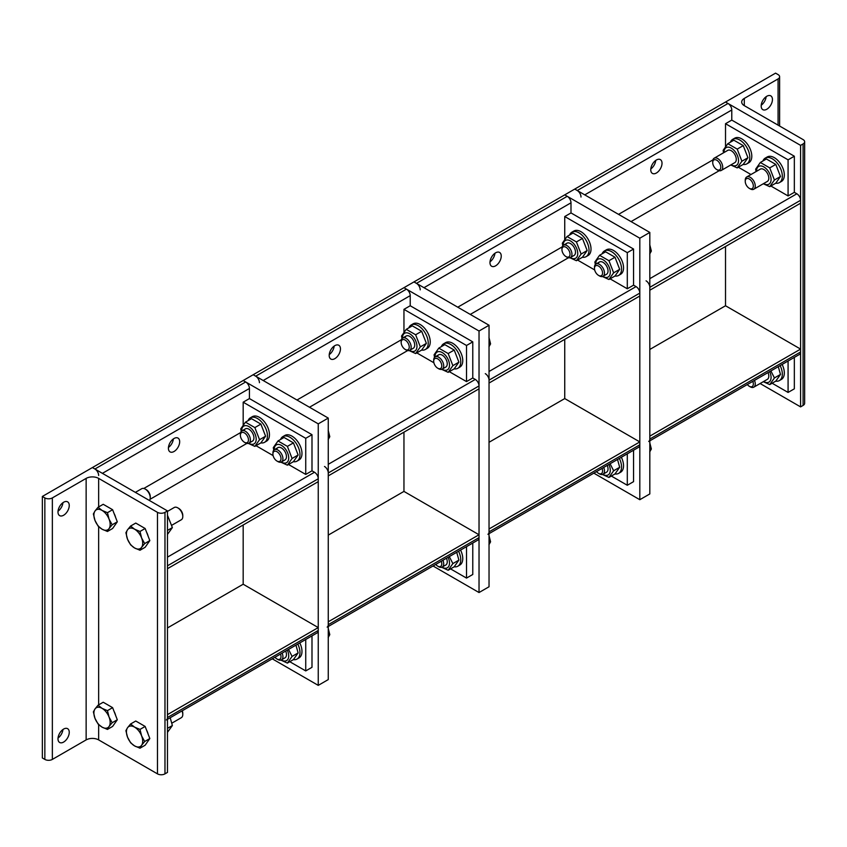 <?xml version="1.0" encoding="UTF-8"?>
<svg xmlns="http://www.w3.org/2000/svg" width="847" height="847" viewBox="0 0 847 847"><rect width="100%" height="100%" fill="white"/><g stroke="black" fill="none" stroke-linecap="round" stroke-linejoin="round"><path stroke-width="1.27" d="M761.178 106.013A7.962 4.595 -60 0 1 764.65 97.998A7.962 4.595 -60 0 1 770.791 95.859A7.962 4.595 -60 0 1 772.443 99.512A7.962 4.595 -60 0 1 768.96 107.516A7.962 4.595 -60 0 1 762.829 109.655A7.962 4.595 -60 0 1 761.178 106.013M761.22 105.219A7.962 4.595 120 0 0 766.143 96.685M778.075 74.589A5.304 3.06 180 0 1 779.621 76.749A5.304 3.06 180 0 1 778.075 78.919L744.291 98.421A8.851 5.103 0 0 0 741.697 102.032A8.851 5.103 0 0 0 744.291 105.642L803.094 139.596A5.304 3.06 180 0 1 804.65 141.767A5.304 3.06 180 0 1 803.094 143.937L800.595 145.377L725.519 102.032L775.566 73.138L778.075 74.589M760.119 383.522L800.595 406.888L803.094 405.438A5.304 3.06 0 0 0 804.65 403.278L804.65 141.767M800.595 145.377L800.595 406.888M725.519 246.509L725.519 305.756L649.818 349.451M752.824 381.362A5.717 3.303 60 0 1 753.343 383.935A5.717 3.303 60 0 1 749.288 386.274L750.251 386.825A7.083 4.087 -120 0 0 753.788 387.174A7.083 4.087 -120 0 0 755.259 383.935A7.083 4.087 -120 0 0 754.486 380.398M749.288 386.274A5.717 3.303 60 0 1 747.319 384.538M780.129 365.597A14.155 8.174 60 0 1 782.321 374.088A14.155 8.174 60 0 1 779.388 380.568A14.155 8.174 60 0 1 775.736 381.15M782.13 364.443A14.155 8.174 60 0 1 784.322 372.934A14.155 8.174 60 0 1 781.4 379.414L779.388 380.568M767.318 379.371A7.083 4.087 -120 0 0 768.038 372.574M763.634 381.499A10.259 5.929 -120 0 0 771.066 377.413A10.259 5.929 -120 0 0 769.658 371.642M770.876 370.933L774.433 377.931L769.732 384.612L763.295 381.69M769.732 384.612L775.778 381.129L780.479 374.448L778.298 366.656M774.433 377.931L780.479 374.448M716.763 169.559L717.716 170.109A7.083 4.087 -120 0 0 721.263 170.459A7.083 4.087 -120 0 0 722.724 167.219A7.083 4.087 -120 0 0 719.632 160.094A7.083 4.087 -120 0 0 714.18 158.198A7.083 4.087 -120 0 0 712.719 161.438L712.719 162.55A5.717 3.303 60 0 1 716.763 160.21A5.717 3.303 60 0 1 720.808 167.219A5.717 3.303 60 0 1 716.763 169.559A5.717 3.303 60 0 1 712.719 162.55M730.379 142.211A14.155 8.174 60 0 1 732.708 139.332A14.155 8.174 60 0 1 743.613 143.122A14.155 8.174 60 0 1 749.796 157.373A14.155 8.174 60 0 1 746.863 163.852A14.155 8.174 60 0 1 743.2 164.424M732.708 139.332L734.709 138.177A14.155 8.174 60 0 1 745.614 141.968A14.155 8.174 60 0 1 751.797 156.219A14.155 8.174 60 0 1 748.864 162.698L746.863 163.852M734.794 162.645A7.083 4.087 -120 0 0 734.815 154.461A7.083 4.087 -120 0 0 727.711 150.385M731.099 164.784A10.259 5.929 -120 0 0 738.531 160.697A10.259 5.929 -120 0 0 731.183 148.077A10.259 5.929 -120 0 0 724.016 152.524M723.55 152.788L723.116 150.374L727.817 143.694L737.208 149.114L741.898 161.216L737.208 167.897L730.76 164.974M737.208 167.897L743.243 164.403L747.943 157.722L743.243 145.62L733.851 140.2L727.817 143.694M741.898 161.216L747.943 157.722M737.208 149.114L743.243 145.62M749.288 188.341L750.251 188.892A7.083 4.087 -120 0 0 753.788 189.241A7.083 4.087 -120 0 0 755.259 186.001A7.083 4.087 -120 0 0 752.168 178.876A7.083 4.087 -120 0 0 746.715 176.981A7.083 4.087 -120 0 0 745.244 180.22L745.244 181.332A5.717 3.303 60 0 1 749.288 178.992A5.717 3.303 60 0 1 753.343 186.001A5.717 3.303 60 0 1 749.288 188.341A5.717 3.303 60 0 1 745.244 181.332M762.903 160.994A14.155 8.174 60 0 1 765.233 158.114A14.155 8.174 60 0 1 776.148 161.904A14.155 8.174 60 0 1 782.321 176.155A14.155 8.174 60 0 1 779.388 182.634A14.155 8.174 60 0 1 775.736 183.206M765.233 158.114L767.234 156.96A14.155 8.174 60 0 1 778.149 160.75A14.155 8.174 60 0 1 784.322 175.001A14.155 8.174 60 0 1 781.4 181.48L779.388 182.634M767.318 181.427A7.083 4.087 -120 0 0 767.35 173.243A7.083 4.087 -120 0 0 760.246 169.167M763.634 183.566A10.259 5.929 -120 0 0 771.066 179.479A10.259 5.929 -120 0 0 763.719 166.859A10.259 5.929 -120 0 0 756.551 171.306M756.075 171.57L755.651 169.156L760.341 162.476L769.732 167.897L774.433 179.998L769.732 186.679L763.295 183.757M769.732 186.679L775.778 183.185L780.479 176.504L775.778 164.403L766.387 158.982L760.341 162.476M774.433 179.998L780.479 176.504M769.732 167.897L775.778 164.403M69.253 505.49A7.962 4.595 -60 0 1 65.78 513.504A7.962 4.595 -60 0 1 59.639 515.632A7.962 4.595 -60 0 1 57.988 511.99A7.962 4.595 -60 0 1 61.471 503.976A7.962 4.595 -60 0 1 67.601 501.848A7.962 4.595 -60 0 1 69.253 505.49M58.03 511.196A7.962 4.595 120 0 0 62.953 502.673M69.253 732.327A7.962 4.595 -60 0 1 65.78 740.331A7.962 4.595 -60 0 1 59.639 742.47A7.962 4.595 -60 0 1 57.988 738.828A7.962 4.595 -60 0 1 61.471 730.813A7.962 4.595 -60 0 1 67.601 728.674A7.962 4.595 -60 0 1 69.253 732.327M58.03 738.033A7.962 4.595 120 0 0 62.953 729.5M52.355 497.909A5.304 3.06 180 0 1 44.849 497.909L42.35 496.458L92.397 467.565L167.473 510.91L164.974 512.35A5.304 3.06 180 0 1 157.468 512.35L98.654 478.396A8.851 5.103 0 0 0 86.14 478.396L52.355 497.909L52.355 759.41L86.14 739.907A8.851 5.103 180 0 1 98.654 739.907L157.468 773.862A5.304 3.06 0 0 0 164.974 773.862L167.473 772.411L167.473 510.91M42.35 496.458L42.35 757.97L44.849 759.41A5.304 3.06 0 0 0 52.355 759.41M135.372 492.372L141.703 488.719A7.083 4.087 60 0 1 145.239 489.068A7.083 4.087 60 0 1 150.247 497.74L150.247 497.74A7.083 4.087 60 0 1 149.39 500.471M150.247 497.74L150.247 496.628A5.717 3.303 -120 0 0 146.203 489.619L145.239 489.068M109.072 528.56L107.453 531.471L102.032 529.184A11.498 6.638 -120 0 0 109.072 528.56A11.498 6.638 -120 0 0 109.072 519.169L112.153 524.791L109.072 528.56M98.061 526.051L94.991 520.418A11.498 6.638 -120 0 0 102.032 529.184L98.061 526.051M93.371 513.949L94.991 511.027A11.498 6.638 -120 0 0 94.991 520.418L93.371 513.949M102.032 510.402L107.453 512.689L109.072 519.169A11.498 6.638 -120 0 0 102.032 510.402A11.498 6.638 -120 0 0 94.991 511.027L98.061 507.268L102.032 510.402M98.061 507.268L103.218 504.293L112.609 509.714L107.453 512.689M112.609 509.714L117.309 521.816L112.153 524.791M117.309 521.816L112.609 528.496L107.453 531.471M114.038 513.409A10.291 5.94 60 0 1 115.594 517.422M167.473 511.408L174.238 507.501A7.083 4.087 60 0 1 177.775 507.851A7.083 4.087 60 0 1 182.783 516.522L182.783 516.522A7.083 4.087 60 0 1 181.311 519.762L171.952 525.161M182.783 516.522L182.783 515.41A5.717 3.303 -120 0 0 178.738 508.401L177.775 507.851M141.608 547.342L139.988 550.254L134.567 547.967A11.498 6.638 -120 0 0 141.608 547.342A11.498 6.638 -120 0 0 141.608 537.951L144.678 543.573L141.608 547.342M130.597 544.833L127.526 539.2A11.498 6.638 -120 0 0 134.567 547.967L130.597 544.833M125.896 532.731L127.526 529.809A11.498 6.638 -120 0 0 127.526 539.2L125.896 532.731M134.567 529.184L139.988 531.471L141.608 537.951A11.498 6.638 -120 0 0 134.567 529.184A11.498 6.638 -120 0 0 127.526 529.809L130.597 526.051L134.567 529.184M130.597 526.051L135.753 523.075L145.144 528.496L139.988 531.471M145.144 528.496L149.834 540.598L144.678 543.573M149.834 540.598L145.144 547.278L139.988 550.254M146.573 532.191A10.291 5.94 60 0 1 148.13 536.204M167.473 534.393L172.375 527.586L167.473 515.272M172.375 527.586L167.473 530.423M109.072 726.493L107.453 729.415L102.032 727.118A11.498 6.638 -120 0 0 109.072 726.493A11.498 6.638 -120 0 0 109.072 717.102L112.153 722.735L109.072 726.493M98.061 723.994L94.991 718.362A11.498 6.638 -120 0 0 102.032 727.118L98.061 723.994M93.371 711.893L94.991 708.971A11.498 6.638 -120 0 0 94.991 718.362L93.371 711.893M102.032 708.336L107.453 710.633L109.072 717.102A11.498 6.638 -120 0 0 102.032 708.336A11.498 6.638 -120 0 0 94.991 708.971L98.061 705.212L102.032 708.336M98.061 705.212L103.218 702.237L112.609 707.658L107.453 710.633M112.609 707.658L117.309 719.759L112.153 722.735M117.309 719.759L112.609 726.44L107.453 729.415M114.038 711.342A10.291 5.94 60 0 1 115.594 715.355M181.999 710.919A7.083 4.087 60 0 1 182.783 714.455L182.783 714.455A7.083 4.087 60 0 1 181.311 717.695L171.952 723.105M182.783 714.455L182.783 713.343A5.717 3.303 -120 0 0 182.264 710.771M141.608 745.275L139.988 748.197L134.567 745.9A11.498 6.638 -120 0 0 141.608 745.275A11.498 6.638 -120 0 0 141.608 735.884L144.678 741.517L141.608 745.275M130.597 742.777L127.526 737.144A11.498 6.638 -120 0 0 134.567 745.9L130.597 742.777M125.896 730.675L127.526 727.753A11.498 6.638 -120 0 0 127.526 737.144L125.896 730.675M134.567 727.118L139.988 729.415L141.608 735.884A11.498 6.638 -120 0 0 134.567 727.118A11.498 6.638 -120 0 0 127.526 727.753L130.597 723.994L134.567 727.118M130.597 723.994L135.753 721.019L145.144 726.44L139.988 729.415M145.144 726.44L149.834 738.542L144.678 741.517M149.834 738.542L145.144 745.222L139.988 748.197M146.573 730.125A10.291 5.94 60 0 1 148.13 734.137M167.473 732.327L172.375 725.53L170.194 717.737M172.375 725.53L167.473 728.356M772.136 383.236L788.081 392.436L788.081 361.002M794.338 357.392L794.338 388.826L788.081 392.436M649.818 440.832L799.494 354.417A5.304 3.06 -120 0 0 800.595 351.981L800.595 349.091L725.519 305.756M800.595 349.091L649.818 436.141L649.818 439.032A5.304 3.06 60 0 1 648.717 441.467M656.393 173.01A7.962 4.595 -60 0 1 652.412 173.402A7.962 4.595 -60 0 1 651.184 167.028A7.962 4.595 -60 0 1 656.393 160.009A7.962 4.595 -60 0 1 660.374 159.617A7.962 4.595 -60 0 1 661.592 165.991A7.962 4.595 -60 0 1 656.393 173.01M650.803 168.966A7.962 4.595 120 0 0 655.726 160.432M725.519 146.393L725.519 123.704L731.776 120.094L731.776 109.983A5.304 3.06 -120 0 0 728.018 103.482L725.519 102.032L574.742 189.082L577.252 190.533A5.304 3.06 60 0 1 581 197.033M725.519 123.704L788.081 159.829L788.081 195.943L770.876 186.012M731.776 120.094L794.338 156.219L788.081 159.829M794.338 156.219L794.338 192.333L788.081 195.943M750.971 174.524L738.351 167.23M646.07 280.823A5.304 3.06 60 0 1 649.818 287.324L649.818 290.214L800.595 203.174L800.595 200.284A5.304 3.06 -120 0 0 796.836 193.783L794.338 192.333M611.343 476.056L627.299 485.267L627.299 453.833M633.556 450.223L633.556 481.657L627.299 485.267M489.037 533.652L638.712 447.237A5.304 3.06 -120 0 0 639.813 444.813L639.813 441.922L564.737 398.577L489.037 442.282M639.813 441.922L489.037 528.973L489.037 531.863A5.304 3.06 60 0 1 487.936 534.288M495.611 265.842A7.962 4.595 -60 0 1 491.62 266.233A7.962 4.595 -60 0 1 490.402 259.849A7.962 4.595 -60 0 1 495.611 252.83A7.962 4.595 -60 0 1 499.592 252.438A7.962 4.595 -60 0 1 500.81 258.822A7.962 4.595 -60 0 1 495.611 265.842M490.011 261.797A7.962 4.595 120 0 0 494.944 253.264M564.737 239.225L564.737 216.536L570.994 212.925L570.994 202.804A5.304 3.06 -120 0 0 567.236 196.303L564.737 194.863L574.742 189.082L649.818 232.427L649.818 493.939L639.813 499.709L593.821 473.155M564.737 216.536L627.299 252.65L627.299 288.774L610.094 278.843M570.994 212.925L633.556 249.039L627.299 252.65M633.556 249.039L633.556 285.164L627.299 288.774M594.668 269.939L577.569 260.061M485.289 373.654A5.304 3.06 60 0 1 489.037 380.155L489.037 383.045L639.813 295.995L639.813 293.104A5.304 3.06 -120 0 0 636.055 286.604L633.556 285.164M403.955 332.056L403.955 309.356L410.213 305.746L410.213 295.635A5.304 3.06 -120 0 0 406.454 289.134L403.955 287.694L413.961 281.913L416.47 283.353A5.304 3.06 60 0 1 420.218 289.854M433.039 565.987L479.031 592.54L489.037 586.759L489.037 325.248L413.961 281.913L564.737 194.863L639.813 238.208L639.813 499.709M450.562 568.888L466.517 578.088L466.517 546.654M472.774 543.043L472.774 574.478L466.517 578.088M328.255 626.484L477.93 540.068A5.304 3.06 -120 0 0 479.031 537.633L479.031 534.753L403.955 491.408L328.255 535.113M479.031 534.753L328.255 621.793L328.255 624.684A5.304 3.06 60 0 1 327.154 627.119M334.819 358.662A7.962 4.595 -60 0 1 330.838 359.054A7.962 4.595 -60 0 1 329.621 352.68A7.962 4.595 -60 0 1 334.819 345.661A7.962 4.595 -60 0 1 338.811 345.269A7.962 4.595 -60 0 1 340.028 351.643A7.962 4.595 -60 0 1 334.819 358.662M329.229 354.618A7.962 4.595 120 0 0 334.163 346.095M403.955 309.356L466.517 345.481L466.517 381.605L449.312 371.674M410.213 305.746L472.774 341.87L466.517 345.481M472.774 341.87L472.774 377.984L466.517 381.605M433.886 362.76L416.788 352.892M324.496 466.485A5.304 3.06 60 0 1 328.255 472.986L328.255 475.876L479.031 388.826L479.031 385.936A5.304 3.06 -120 0 0 475.273 379.435L472.774 377.984M243.174 424.876L243.174 402.187L249.431 398.577L249.431 388.466A5.304 3.06 -120 0 0 245.672 381.965L243.174 380.515L253.179 374.734L255.688 376.184A5.304 3.06 60 0 1 259.436 382.685M272.258 658.818L318.25 685.371L328.255 679.59L328.255 418.079L253.179 374.734L403.955 287.694L479.031 331.029L479.031 592.54M289.78 661.708L305.735 670.919L305.735 639.485M311.992 635.875L311.992 667.309L305.735 670.919M167.473 719.304L317.149 632.9A5.304 3.06 -120 0 0 318.25 630.464L318.25 627.574L243.174 584.229L167.473 627.934M318.25 627.574L167.473 714.624L167.473 717.515A5.304 3.06 60 0 1 166.372 719.939M174.037 451.493A7.962 4.595 -60 0 1 170.056 451.885A7.962 4.595 -60 0 1 168.839 445.501A7.962 4.595 -60 0 1 174.037 438.492A7.962 4.595 -60 0 1 178.018 438.09A7.962 4.595 -60 0 1 179.246 444.474A7.962 4.595 -60 0 1 174.037 451.493M168.447 447.449A7.962 4.595 120 0 0 173.381 438.915M243.174 402.187L305.735 438.312L305.735 474.426L288.531 464.495M249.431 398.577L311.992 434.691L305.735 438.312M311.992 434.691L311.992 470.816L305.735 474.426M273.105 455.591L255.995 445.713M318.25 478.767L167.473 565.807L167.473 568.697L318.25 481.647L318.25 478.767A5.304 3.06 -120 0 0 314.491 472.255L311.992 470.816M328.255 418.079L318.25 423.86L243.174 380.515L92.397 467.565L94.906 469.005A5.304 3.06 60 0 1 98.654 475.506M564.737 339.34L564.737 398.577M649.818 232.427L639.813 238.208M602.048 468.412A5.717 3.303 60 0 1 602.566 470.985A5.717 3.303 60 0 1 598.522 473.325L599.475 473.875A7.083 4.087 -120 0 0 603.022 474.225A7.083 4.087 -120 0 0 604.483 470.985A7.083 4.087 -120 0 0 603.71 467.449M598.522 473.325A5.717 3.303 60 0 1 596.542 471.588M649.734 451.917L651.354 448.995L649.734 442.526M649.818 449.873L651.354 448.995M610.094 463.764L613.652 470.763L608.951 477.443L614.996 473.949A14.155 8.174 -120 0 0 618.606 473.399L620.607 472.245A14.155 8.174 -120 0 0 623.54 465.765A14.155 8.174 -120 0 0 621.349 457.264M618.606 473.399A14.155 8.174 -120 0 0 621.539 466.919A14.155 8.174 -120 0 0 619.348 458.418M606.537 472.192A7.083 4.087 -120 0 0 607.257 465.405M602.842 474.32A10.259 5.929 -120 0 0 610.285 470.244A10.259 5.929 -120 0 0 608.877 464.463M608.951 477.443L602.439 474.468M614.996 473.949L619.686 467.269L617.516 459.476M613.652 470.763L619.686 467.269M565.987 256.599L566.95 257.16A7.083 4.087 -120 0 0 570.486 257.509A7.083 4.087 -120 0 0 571.947 254.269A7.083 4.087 -120 0 0 568.866 247.144A7.083 4.087 -120 0 0 563.414 245.249A7.083 4.087 -120 0 0 561.942 248.489L561.942 249.6A5.717 3.303 60 0 1 565.987 247.26A5.717 3.303 60 0 1 570.031 254.269A5.717 3.303 60 0 1 565.987 256.599A5.717 3.303 60 0 1 561.942 249.6M582.418 257.255A14.155 8.174 -120 0 0 586.082 256.673L588.083 255.519A14.155 8.174 -120 0 0 591.015 249.039A14.155 8.174 -120 0 0 584.832 234.799A14.155 8.174 -120 0 0 573.927 230.998L571.926 232.163A14.155 8.174 -120 0 0 569.597 235.032M586.082 256.673A14.155 8.174 -120 0 0 589.014 250.193A14.155 8.174 -120 0 0 582.831 235.953A14.155 8.174 -120 0 0 571.926 232.163M574.012 255.476A7.083 4.087 -120 0 0 573.006 245.789A7.083 4.087 -120 0 0 565.658 245.048M570.306 257.604A10.259 5.929 -120 0 0 577.749 253.518A10.259 5.929 -120 0 0 570.402 240.897A10.259 5.929 -120 0 0 563.234 245.355M562.789 245.757L562.334 243.195L567.024 236.514L576.415 241.935L581.116 254.036L576.415 260.717L569.904 257.742M576.415 260.717L582.461 257.234L587.162 250.553L582.461 238.452L573.07 233.031L567.024 236.514M581.116 254.036L587.162 250.553M576.415 241.935L582.461 238.452M598.522 275.381L599.475 275.942A7.083 4.087 -120 0 0 603.022 276.291A7.083 4.087 -120 0 0 604.483 273.052A7.083 4.087 -120 0 0 601.391 265.926A7.083 4.087 -120 0 0 595.939 264.031A7.083 4.087 -120 0 0 594.478 267.271L594.478 268.372A5.717 3.303 60 0 1 598.522 266.043A5.717 3.303 60 0 1 602.566 273.052A5.717 3.303 60 0 1 598.522 275.381A5.717 3.303 60 0 1 594.478 268.372M649.734 253.973L651.354 251.051L649.734 244.582M649.818 251.94L651.354 251.051M595.325 264.539L594.869 261.977L599.56 255.296L608.951 260.717L613.652 272.819L608.951 279.499L614.996 276.016A14.155 8.174 -120 0 0 618.606 275.455L620.607 274.301A14.155 8.174 -120 0 0 623.54 267.821A14.155 8.174 -120 0 0 617.368 253.581A14.155 8.174 -120 0 0 606.452 249.78L604.451 250.945A14.155 8.174 -120 0 0 602.122 253.814M618.606 275.455A14.155 8.174 -120 0 0 621.539 268.975A14.155 8.174 -120 0 0 615.367 254.735A14.155 8.174 -120 0 0 604.451 250.945M606.537 274.259A7.083 4.087 -120 0 0 605.541 264.571A7.083 4.087 -120 0 0 598.194 263.83M602.842 276.387A10.259 5.929 -120 0 0 610.285 272.3A10.259 5.929 -120 0 0 602.926 259.68A10.259 5.929 -120 0 0 595.769 264.137M608.951 279.499L602.439 276.524M614.996 276.016L619.686 269.335L614.996 257.234L605.605 251.813L599.56 255.296M613.652 272.819L619.686 269.335M608.951 260.717L614.996 257.234M403.955 432.171L403.955 491.408M489.037 325.248L479.031 331.029M441.266 561.233A5.717 3.303 60 0 1 441.785 563.816A5.717 3.303 60 0 1 437.74 566.145L438.693 566.707A7.083 4.087 -120 0 0 442.24 567.056A7.083 4.087 -120 0 0 443.701 563.816A7.083 4.087 -120 0 0 442.928 560.28M437.74 566.145A5.717 3.303 60 0 1 435.76 564.409M488.952 544.737L490.572 541.815L488.952 535.346M489.037 542.705L490.572 541.815M454.172 566.802A14.155 8.174 -120 0 0 457.825 566.22L459.826 565.065A14.155 8.174 -120 0 0 462.758 558.586A14.155 8.174 -120 0 0 460.567 550.095M457.825 566.22A14.155 8.174 -120 0 0 460.757 559.74A14.155 8.174 -120 0 0 458.566 551.249M445.755 565.023A7.083 4.087 -120 0 0 446.475 558.226M442.06 567.151A10.259 5.929 -120 0 0 449.503 563.064A10.259 5.929 -120 0 0 448.095 557.294M449.312 556.595L452.87 563.583L448.169 570.264L441.658 567.289M448.169 570.264L454.214 566.781L458.905 560.1L456.724 552.308M452.87 563.583L458.905 560.1M405.205 349.43L406.168 349.98A7.083 4.087 -120 0 0 409.704 350.33A7.083 4.087 -120 0 0 411.166 347.09A7.083 4.087 -120 0 0 408.085 339.975A7.083 4.087 -120 0 0 402.621 338.069A7.083 4.087 -120 0 0 401.16 341.309L401.16 342.421A5.717 3.303 60 0 1 405.205 340.092A5.717 3.303 60 0 1 409.249 347.09A5.717 3.303 60 0 1 405.205 349.43A5.717 3.303 60 0 1 401.16 342.421M421.637 350.086A14.155 8.174 -120 0 0 425.3 349.504L427.301 348.35A14.155 8.174 -120 0 0 430.234 341.87A14.155 8.174 -120 0 0 424.051 327.62A14.155 8.174 -120 0 0 413.145 323.829L411.144 324.983A14.155 8.174 -120 0 0 408.815 327.863M425.3 349.504A14.155 8.174 -120 0 0 428.233 343.024A14.155 8.174 -120 0 0 422.05 328.774A14.155 8.174 -120 0 0 411.144 324.983M413.23 348.297A7.083 4.087 -120 0 0 412.224 338.609A7.083 4.087 -120 0 0 404.877 337.879M409.525 350.425A10.259 5.929 -120 0 0 416.968 346.349A10.259 5.929 -120 0 0 409.62 333.729A10.259 5.929 -120 0 0 402.452 338.186M402.007 338.588L401.552 336.026L406.242 329.345L415.633 334.766L420.334 346.868L415.633 353.548L409.122 350.573M415.633 353.548L421.679 350.055L426.38 343.374L421.679 331.272L412.288 325.851L406.242 329.345M420.334 346.868L426.38 343.374M415.633 334.766L421.679 331.272M437.74 368.212L438.693 368.763A7.083 4.087 -120 0 0 442.24 369.112A7.083 4.087 -120 0 0 443.701 365.872A7.083 4.087 -120 0 0 440.609 358.757A7.083 4.087 -120 0 0 435.157 356.852A7.083 4.087 -120 0 0 433.696 360.091L433.696 361.203A5.717 3.303 60 0 1 437.74 358.874A5.717 3.303 60 0 1 441.785 365.872A5.717 3.303 60 0 1 437.74 368.212A5.717 3.303 60 0 1 433.696 361.203M488.952 346.804L490.572 343.882L488.952 337.413M489.037 344.771L490.572 343.882M454.172 368.868A14.155 8.174 -120 0 0 457.825 368.286L459.826 367.132A14.155 8.174 -120 0 0 462.758 360.653A14.155 8.174 -120 0 0 456.586 346.402A14.155 8.174 -120 0 0 445.67 342.612L443.669 343.766A14.155 8.174 -120 0 0 441.34 346.645M457.825 368.286A14.155 8.174 -120 0 0 460.757 361.807A14.155 8.174 -120 0 0 454.585 347.556A14.155 8.174 -120 0 0 443.669 343.766M445.755 367.079A7.083 4.087 -120 0 0 444.76 357.392A7.083 4.087 -120 0 0 437.401 356.661M442.06 369.207A10.259 5.929 -120 0 0 449.503 365.131A10.259 5.929 -120 0 0 442.145 352.511A10.259 5.929 -120 0 0 434.987 356.968M434.543 357.37L434.088 354.808L438.778 348.128L448.169 353.548L452.87 365.65L448.169 372.331L441.658 369.356M448.169 372.331L454.214 368.837L458.905 362.156L454.214 350.055L444.823 344.634L438.778 348.128M452.87 365.65L458.905 362.156M448.169 353.548L454.214 350.055M318.25 423.86L318.25 685.371M243.174 524.992L243.174 584.229M280.484 654.064A5.717 3.303 60 0 1 281.003 656.637A5.717 3.303 60 0 1 276.958 658.977L277.911 659.527A7.083 4.087 -120 0 0 281.458 659.877A7.083 4.087 -120 0 0 282.919 656.637A7.083 4.087 -120 0 0 282.146 653.101M276.958 658.977A5.717 3.303 60 0 1 274.979 657.24M328.17 637.569L329.79 634.647L328.17 628.178M328.255 635.525L329.79 634.647M293.39 659.633A14.155 8.174 -120 0 0 297.043 659.051L299.044 657.897A14.155 8.174 -120 0 0 301.977 651.417A14.155 8.174 -120 0 0 299.785 642.915M297.043 659.051A14.155 8.174 -120 0 0 299.976 652.571A14.155 8.174 -120 0 0 297.784 644.08M284.973 657.844A7.083 4.087 -120 0 0 285.693 651.057M281.278 659.972A10.259 5.929 -120 0 0 288.721 655.896A10.259 5.929 -120 0 0 287.313 650.125M288.531 649.416L292.077 656.414L287.387 663.095L280.876 660.12M287.387 663.095L293.433 659.601L298.123 652.921L295.942 645.139M292.077 656.414L298.123 652.921M244.423 442.261L245.386 442.812A7.083 4.087 -120 0 0 248.923 443.161A7.083 4.087 -120 0 0 250.384 439.921A7.083 4.087 -120 0 0 247.303 432.796A7.083 4.087 -120 0 0 241.84 430.901A7.083 4.087 -120 0 0 240.379 434.14L240.379 435.252A5.717 3.303 60 0 1 244.423 432.912A5.717 3.303 60 0 1 248.467 439.921A5.717 3.303 60 0 1 244.423 442.261A5.717 3.303 60 0 1 240.379 435.252M260.855 442.907A14.155 8.174 -120 0 0 264.518 442.335L266.519 441.181A14.155 8.174 -120 0 0 269.452 434.691A14.155 8.174 -120 0 0 263.269 420.451A14.155 8.174 -120 0 0 252.364 416.66L250.363 417.815A14.155 8.174 -120 0 0 248.033 420.694M264.518 442.335A14.155 8.174 -120 0 0 267.44 435.856A14.155 8.174 -120 0 0 261.268 421.605A14.155 8.174 -120 0 0 250.363 417.815M252.448 441.128A7.083 4.087 -120 0 0 251.443 431.441A7.083 4.087 -120 0 0 244.095 430.7M248.743 443.256A10.259 5.929 -120 0 0 256.186 439.17A10.259 5.929 -120 0 0 248.838 426.549A10.259 5.929 -120 0 0 241.67 431.007M241.226 431.409L240.77 428.847L245.461 422.166L254.852 427.597L259.553 439.699L254.852 446.38L248.34 443.405M254.852 446.38L260.897 442.886L265.598 436.205L260.897 424.103L251.506 418.683L245.461 422.166M259.553 439.699L265.598 436.205M254.852 427.597L260.897 424.103M276.958 461.043L277.911 461.594A7.083 4.087 -120 0 0 281.458 461.943A7.083 4.087 -120 0 0 282.919 458.703A7.083 4.087 -120 0 0 279.828 451.578A7.083 4.087 -120 0 0 274.375 449.683A7.083 4.087 -120 0 0 272.914 452.923L272.914 454.034A5.717 3.303 60 0 1 276.958 451.695A5.717 3.303 60 0 1 281.003 458.703A5.717 3.303 60 0 1 276.958 461.043A5.717 3.303 60 0 1 272.914 454.034M328.17 439.625L329.79 436.713L328.17 430.234M328.255 437.592L329.79 436.713M293.39 461.689A14.155 8.174 -120 0 0 297.043 461.117L299.044 459.963A14.155 8.174 -120 0 0 301.977 453.473A14.155 8.174 -120 0 0 295.804 439.233A14.155 8.174 -120 0 0 284.888 435.443L282.887 436.597A14.155 8.174 -120 0 0 280.558 439.477M297.043 461.117A14.155 8.174 -120 0 0 299.976 454.638A14.155 8.174 -120 0 0 293.803 440.387A14.155 8.174 -120 0 0 282.887 436.597M284.973 459.91A7.083 4.087 -120 0 0 283.978 450.223A7.083 4.087 -120 0 0 276.62 449.482M281.278 462.038A10.259 5.929 -120 0 0 288.721 457.952A10.259 5.929 -120 0 0 281.363 445.331A10.259 5.929 -120 0 0 274.206 449.789M273.761 450.191L273.295 447.629L277.996 440.948L287.387 446.38L292.077 458.481L287.387 465.162L280.876 462.187M287.387 465.162L293.433 461.668L298.123 454.987L293.433 442.886L284.041 437.465L277.996 440.948M292.077 458.481L298.123 454.987M287.387 446.38L293.433 442.886M778.075 78.919L778.075 125.155M744.291 105.642L744.291 98.421M803.094 143.937L803.094 405.438M44.849 497.909L44.849 759.41M86.14 478.396L86.14 739.907M157.468 512.35L157.468 773.862M164.974 773.862L164.974 512.35M98.654 739.907L98.654 724.587M98.654 704.863L98.654 526.643M98.654 506.93L98.654 478.396M800.595 351.981L649.818 439.032M712.941 159.871L618.543 214.365M584.758 194.863L731.776 109.983M796.836 193.783L649.818 278.663M631.057 221.586L719.198 170.702M728.018 103.482L577.252 190.533M649.818 287.324L800.595 200.284M639.813 444.813L489.037 531.863M562.164 246.911L457.761 307.196M423.976 287.694L570.994 202.804M636.055 286.604L489.037 371.484M470.265 314.417L568.422 257.753M567.236 196.303L416.47 283.353M489.037 380.155L639.813 293.104M479.031 537.633L328.255 624.684M401.383 339.742L296.979 400.017M263.195 380.515L410.213 295.635M475.273 379.435L328.255 464.315M309.483 407.248L407.64 350.573M406.454 289.134L255.688 376.184M328.255 472.986L479.031 385.936M318.25 630.464L167.473 717.515M240.601 432.573L143.768 488.475M102.413 473.346L249.431 388.466M314.491 472.255L167.473 557.135M150.025 499.307L246.858 443.405M245.672 381.965L94.906 469.005M779.621 76.749L779.621 126.044M767.371 379.34L753.788 387.174M727.764 150.364L714.18 158.198M734.836 162.624L721.263 170.459M760.288 169.146L746.715 176.981M767.371 181.406L753.788 189.241M606.59 472.171L603.022 474.225M566.971 243.184L563.414 245.249M574.054 255.445L570.486 257.509M599.507 261.967L595.939 264.031M606.59 274.227L603.022 276.291M445.808 564.991L442.24 567.056M406.189 336.015L402.621 338.069M413.272 348.276L409.704 350.33M438.725 354.798L435.157 356.852M445.808 367.058L442.24 369.112M285.026 657.823L281.458 659.877M245.408 428.847L241.84 430.901M252.491 441.096L248.923 443.161M277.943 447.629L274.375 449.683M285.026 459.879L281.458 461.943"/></g></svg>
